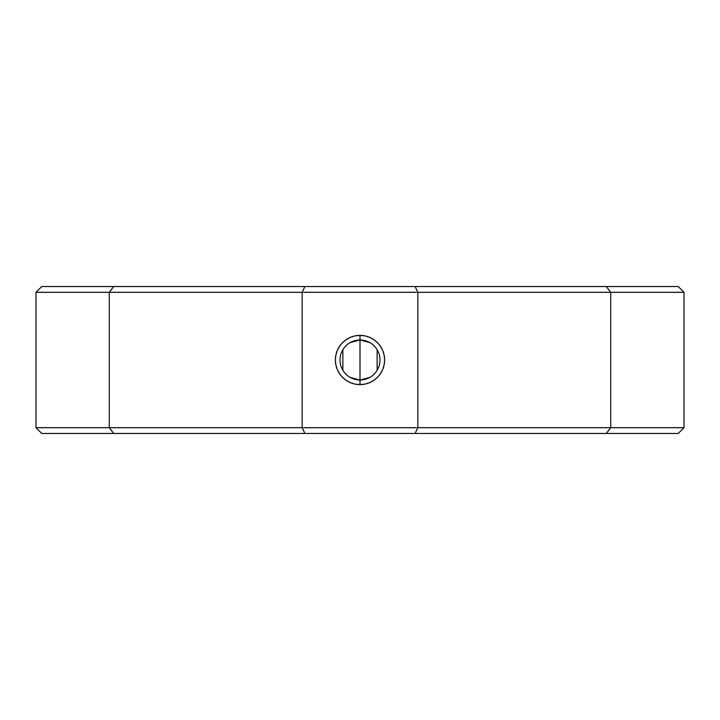 <?xml version="1.0" encoding="UTF-8"?>
<svg xmlns="http://www.w3.org/2000/svg" width="720" height="720" viewBox="0 0 720 720"><rect width="100%" height="100%" fill="white"/><g stroke="black" fill="none" stroke-linecap="round" stroke-linejoin="round"><path stroke-width="1.08" d="M350.253 342.558L360 340.011A19.989 19.989 0 0 0 340.011 360A19.989 19.989 0 0 0 360 379.989L360 384.615A24.615 24.615 0 0 1 335.385 360A24.615 24.615 0 0 1 360 335.385L360 379.989A19.989 19.989 0 0 1 340.011 360A19.989 19.989 0 0 1 360 340.011L369.747 342.558M369.747 377.442L360 379.989L350.253 377.442M342.864 370.287L342.864 349.713M41.787 286.524L113.742 286.524L109.269 292.311L302.139 292.311L304.884 286.524L113.742 286.524L415.116 286.524L304.884 286.524L302.139 292.311L417.861 292.311L415.116 286.524L417.861 292.311L610.731 292.311L606.258 286.524L415.116 286.524L678.213 286.524L606.258 286.524L610.731 292.311L684 292.311L678.213 286.524L684 292.311L610.731 292.311L610.731 427.689L606.258 433.476L678.213 433.476L41.787 433.476L36 427.689L36 292.311L36 427.689L109.269 427.689L109.269 292.311L610.731 292.311L610.731 427.689L684 427.689L417.861 427.689L417.861 292.311L417.861 427.689L302.139 427.689L302.139 292.311L302.139 427.689L109.269 427.689L109.269 292.311L36 292.311L109.269 292.311L113.742 286.524L41.787 286.524L36 292.311M360 384.615L364.806 384.138L369.423 382.743L373.671 380.466L377.406 377.406L380.466 373.671L382.743 369.423L384.138 364.806L384.615 360L384.138 355.194L382.743 350.577L380.466 346.329L377.406 342.594L373.671 339.534L369.423 337.257L364.806 335.862L360 335.385L355.194 335.862L350.577 337.257L346.329 339.534L342.594 342.594L339.534 346.329L337.257 350.577L335.862 355.194L335.385 360L335.862 364.806L337.257 369.423L339.534 373.671L342.594 377.406L346.329 380.466L350.577 382.743L355.194 384.138L360 384.615L360 340.011A19.989 19.989 0 0 1 379.989 360A19.989 19.989 0 0 1 360 379.989A19.989 19.989 0 0 0 379.989 360A19.989 19.989 0 0 0 360 340.011L360 335.385A24.615 24.615 0 0 1 384.615 360A24.615 24.615 0 0 1 360 384.615M109.269 427.689L36 427.689L41.787 433.476L113.742 433.476L109.269 427.689L113.742 433.476L304.884 433.476L302.139 427.689L109.269 427.689M606.258 433.476L610.731 427.689L417.861 427.689L415.116 433.476L606.258 433.476M415.116 433.476L417.861 427.689L302.139 427.689L304.884 433.476L415.116 433.476M377.136 349.713L377.136 370.287M678.213 433.476L684 427.689L684 292.311"/></g></svg>
